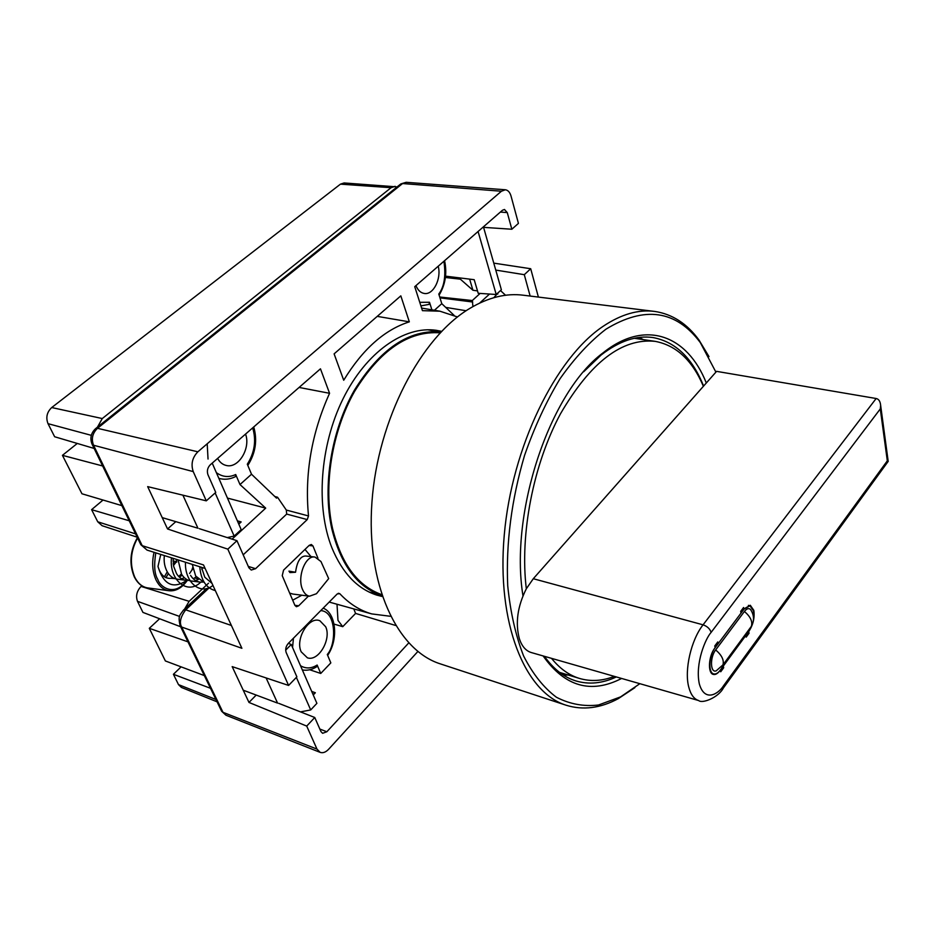 <?xml version="1.0" encoding="UTF-8"?>
<svg xmlns="http://www.w3.org/2000/svg" width="935" height="935" viewBox="0 0 935 935"><rect width="100%" height="100%" fill="white"/><g stroke="black" fill="none" stroke-linecap="round" stroke-linejoin="round"><path stroke-width="1.4" d="M519.392 638.85C521.905 646.295 525.844 650.853 531.209 652.525L698.679 700.56C694.027 699.088 690.72 694.588 688.756 687.061C684.163 670.126 691.117 639.879 703.073 624.825L876.153 398.509L716.584 371.359L703.389 386.295C692.344 360.314 676.274 345.331 655.19 341.357C622.172 337.909 590.581 362.09 560.427 413.889C533.266 464.403 519.673 534.458 526.323 588.769C517.487 606.394 515.185 623.084 519.392 638.85M655.19 341.357L634.316 338.283M753.82 610.368L750.302 605.284L744.295 608.72L714.772 648.177C708.496 656.019 707.561 673.364 713.312 674.415C715.439 674.918 717.659 673.644 719.962 670.605L749.052 631.09C753.213 624.592 754.802 617.684 753.82 610.368M703.389 386.295L533.289 578.718L526.323 588.769M876.153 398.509C878.748 399.046 880.244 401.325 880.641 405.358L880.291 408.911L887.315 460.826L888.11 461.493M614.342 676.367C602.292 681.054 590.628 681.732 579.338 678.389C569.006 675.222 559.738 668.537 551.521 658.357M753.528 618.876L753.458 610.835L749.94 605.763L743.933 609.199L743.57 607.505L740.672 611.373L741.046 613.068L718.162 643.642L717.776 641.948L714.761 645.968L715.158 647.674C708.882 655.505 707.947 672.861 713.697 673.901C715.824 674.404 718.033 673.142 720.336 670.103L720.721 671.774L723.678 667.742L723.304 666.082L745.849 635.449L746.2 637.109L749.052 633.229L748.701 631.569L751.927 625.316M715.672 649.93C721.832 655.225 724.251 660.215 722.93 664.902L716.152 670.886C710.249 673.153 709.829 657.235 715.672 649.93L744.412 611.467C746.738 608.545 748.783 607.89 750.536 609.503M653.939 311.343L523.425 295.226C506.256 292.994 488.397 297.365 469.861 308.375C420.879 337.371 377.775 419.71 371.955 501.966C365.901 584.305 397.013 650.328 440.397 663.897L566.107 705.224C524.921 692.473 496.415 623.271 504.257 535.077C511.866 446.977 555.589 357.895 603.25 326.233C621.272 314.218 638.441 309.286 654.734 311.437C672.23 314.055 686.991 323.592 699.006 340.048L708.987 356.597M634.888 687.646L618.327 698.62C600.434 708.262 583.031 710.46 566.107 705.224M639.856 683.684L620.606 696.879L598.529 704.99C583.802 706.731 569.754 704.149 556.395 697.229C543.726 687.739 532.786 673.995 523.6 655.973C515.688 635.695 510.393 612.261 507.717 585.696C505.87 543.177 511.503 499.699 524.605 455.251C534.446 427.061 546.262 401.547 560.053 378.71C574.628 357.988 589.927 341.485 605.938 329.202C644.554 305.64 676.017 310.104 700.315 342.596L715.906 372.13M621.623 678.459C591.002 694.156 564.833 686.652 543.13 655.949M544.427 656.323C553.497 669.051 563.992 677.256 575.913 680.937C588.968 684.771 602.444 683.438 616.34 676.94M563.466 675.117L568.211 675.012M440.198 332.825C408.525 330.628 379.972 350.181 354.54 391.484C331.867 431.561 323.148 486.212 332.486 528.217C341.275 563.875 357.661 585.988 381.609 594.578M441.051 331.925C409.086 329.26 380.159 348.755 354.283 390.409C331.235 430.825 322.33 486.2 331.785 528.696C340.784 564.997 357.521 587.355 382.006 595.747L368.858 591.925M522.969 595.829C509.365 512.135 550.002 391.823 603.063 352.846C645.629 318.66 687.564 335.595 706.311 382.988M703.587 386.061C692.321 358 675.526 341.848 653.179 337.593C636.665 335.127 619.297 340.936 601.112 355.031L583.709 371.733M643.292 339.604L639.037 337.477M245.554 434.074C250.896 448.227 238.507 468.692 226.352 465.49C222.659 464.66 219.748 462.311 217.621 458.419M438.211 266.218C441.6 278.572 433.443 294.934 424.513 293.496C420.773 292.982 417.922 290.353 415.946 285.619M325.696 626.789C331.633 639.26 318.426 661.875 307.393 657.819L301.21 651.835C294.887 639.084 309.029 615.814 319.899 620.77L325.696 626.789M382.263 596.518L376.665 595.069C357.357 588.793 342.467 573.12 332.007 548.074C315.644 507.366 319.84 445.89 342.935 399.035C366.006 352.121 404.341 325.579 436.318 330.312L441.624 331.341M334.146 624.112L342.748 626.672L337.979 620.396L337.009 604.244M477.505 290.902L472.935 290.247L460.347 279.168L459.985 277.929M460.347 279.168L445.399 277.485M439.707 297.003L472.292 300.544L480.123 293.415M216.382 472.666C222.495 477.06 228.935 477.68 235.702 474.524L239.991 484.552L251.515 474.22L247.307 464.204C254.636 452.528 256.424 440.42 252.684 427.868M207.196 443.798L208.037 459.05M443.903 261.262C446.042 275.673 444.335 286.589 438.784 294.034L441.776 303.665L434.424 310.256M431.9 309.824L429.504 302.274L429.036 304.389L420.902 305.885M309.73 669.764L320.74 673.457L317.152 665.042L317.129 666.491C312.232 669.682 307.311 670.839 302.344 669.939M320.74 673.457L330.826 662.892L327.297 654.488C336.682 644.063 336.436 611.326 320.752 610.613M472.946 306.563L472.292 300.544M469.639 279.121L472.935 290.247M248.289 566.4L255.582 568.69L307.229 519.579L308.503 515.945C304.541 474.103 311.565 433.221 329.564 393.296L320.46 368.822L210.211 464.87C207.512 467.734 206.752 471.006 207.932 474.676L215.74 492.429L206.284 500.844L147.672 486.621L167.552 528.965L175.815 521.648M417.863 651.485L328.699 749.192C325.789 752.243 322.937 753.294 320.156 752.371L316.977 749.087L306.715 726.086L248.979 702.442L256.202 695.067M248.979 702.442L232.172 666.62L288.588 685.437L227.824 549.149L167.552 528.965M206.284 500.844L193.241 471.602C190.752 464.157 192.294 457.566 197.869 451.804L501.417 191.231L505.344 189.77C508.009 190.144 509.914 192.248 511.048 196.093L518.434 223.383L511.842 229.239L507.273 212.596L504.468 209.487L502.469 210.246L414.743 286.671L422.433 310.654L439.941 311.203L457.495 316.965M493.785 263.132L530.706 268.731L538.385 297.073M92.168 444.382L140.647 544.322L142.214 545.678L203.514 564.939L241.896 648.294L181.659 627.046L180.081 625.585C177.86 615.405 179.847 615.475 183.447 610.123L185.714 609.83L209.113 587.893M218.837 478.311L220.204 478.697C225.37 479.842 230.501 479.129 235.585 476.558L235.702 474.524M530.706 268.731L524.29 274.68L495.76 270.086M441.776 303.665L454.13 315.399M479.702 303.057L489.519 294.046M498.6 292.304L493.82 297.692M483.582 227.357L511.842 229.239M239.991 484.552L265.704 508.126L227.45 498.086M237.361 520.83L241.172 521.94L238.799 524.114M232.09 539.133L265.704 508.126M241.172 521.94L238.495 523.436M227.824 549.149L236.964 540.687L199.307 528.672M288.588 685.437L296.886 676.858L286.157 652.49C285.163 649.334 285.865 646.33 288.26 643.455L337.243 593.935L339.779 593.678L338.295 593.281M313.248 694.974L315.352 692.753L313.003 694.389M408.7 642.964L326.841 731.754L319.852 729.066M342.748 626.672L355.58 613.418L395.552 625.445M278.747 703.354L314.756 717.496L306.715 726.086M294.864 605.296L298.697 605.798L296.43 606.721L294.911 605.401L282.241 575.668L283.562 570.14L309.204 545.35L311.32 544.497L312.945 545.911L317.947 558.242M298.697 605.798L308.48 596.062M334.111 353.862L343.706 380.241C362.686 349.187 384.565 329.716 409.331 321.85L400.823 295.857L334.111 353.862M530.145 296.056L524.29 274.68M255.582 568.69L251.246 570.046L248.885 567.755L236.964 540.687M390.491 616.294L371.744 613.909C359.987 610.555 349.339 603.811 339.779 593.678M314.756 717.496L320.974 731.614L322.61 733.309L326.841 731.754M409.331 321.85L377.237 316.369M505.554 295.261L500.505 290.551M251.515 474.22L276.526 498.145L277.52 497.221L286.309 510.054L286.683 514.086L243.194 554.829M299.083 387.441L329.564 393.296M355.58 613.418L353.781 608.907M277.52 497.221L274.832 496.52M286.309 510.054L308.503 515.945M322.645 565.243L320.962 561.538L315.025 557.073C305.523 554.817 296.816 577.257 302.578 589.564C304.272 593.433 306.587 595.642 309.532 596.191L316.462 593.713L319.688 589.728M289.675 593.117L293.017 594.076M212.023 583.428L204.777 577.187L201.504 567.3M192.248 564.366L195.684 576.03L204.379 582.645M202.556 582.119L199.704 582.061C195.964 581.395 192.926 579.174 190.576 575.387M178.094 559.901L181.577 574.254C183.961 578.04 187.012 580.261 190.728 580.915L191.266 580.986M195.614 580.577L198.384 579.431M202.673 567.662L201.855 569.427M196.198 576.825L193.3 578.812M188.519 580.331L185.691 580.261C181.939 579.595 178.877 577.374 176.528 573.611L173.676 566.388L173.092 558.324M164.35 555.554C163.625 561.795 164.712 567.44 167.622 572.477C170.018 576.252 173.08 578.473 176.808 579.116L177.346 579.186M181.647 578.812L184.382 577.713M189.56 573.494L192.832 568.679M314.616 557.026L305.64 556.009C300.427 556.068 297.061 561.479 295.553 572.243L289.955 572.582L288.95 571.145L295.553 572.243M174.623 578.555L170.941 578.333C164.724 578.765 160.399 574.803 157.98 566.435L160.773 554.432M170.953 578.309L174.331 578.438M178.725 576.486L181.402 573.95M173.361 564.728L173.267 564.121M173.033 561.07L176.598 561.503L176.633 559.434M176.598 561.503L173.489 565.465M176.82 561.982L173.174 563.326M182.208 575.212L179.356 577.105M157.98 566.435C163.508 584.796 173.162 589.447 186.906 580.378C174.798 596.997 160.364 587.577 157.793 579.419C154.497 574.265 153.831 565.406 155.794 552.854M171.514 557.821C168.779 579.396 187.199 595.735 200.733 582.178M185.469 562.227C184.511 581.897 200.207 595.829 212.946 585.439M199.763 566.75C200.955 580.214 206.144 588.173 215.331 590.604M292.69 600.2L301.853 595.209M311.016 556.617L304.985 549.418M103.025 500.038L91.595 509.657L97.743 521.788L102.102 525.704L137.188 537.193M77.278 443.447L62.435 455.345L81.953 493.774L121.877 505.636M397.118 186.895L344.103 182.956L340.457 184.148L51.717 407.543C46.902 412.136 45.663 417.513 48.012 423.672L54.639 436.75L94.131 448.438M445.563 276.152L474.197 279.694L478.206 293.286L496.216 294.502L501.37 289.756L483.43 226.831M129.229 520.772L91.595 509.657M182.898 495.164L197.94 528.217L162.222 517.616M102.64 465.969L62.435 455.345M51.717 407.543L102.277 418.553L391.075 187.701L340.457 184.148M395.108 186.31L391.075 187.701M102.277 418.553L96.831 428.23M478.077 231.494L496.216 294.502M212.222 463.129L241.183 529.607L234.159 536.082L227.263 537.59M215.155 492.944L234.159 536.082M181.109 666.854L173.419 674.287L178.492 684.607L181.425 687.447L217.049 701.811M159.605 618.748L149.296 628.32L165.378 660.952L204.333 675.584M141.828 585.742L141.056 586.432C136.779 591.06 135.598 596.027 137.492 601.334L142.95 612.413L180.642 626.754M173.419 674.287L210.492 688.289M243.229 690.194L277.566 703.097L266.113 677.945M149.296 628.32L187.958 641.842M141.056 586.432L189.139 601.322L208.528 583.206M189.139 601.322L184.627 609.012M300.474 711.886L310.7 709.934L316.895 703.342L291.252 644.484L288.366 643.338M310.7 709.934L296.372 677.384M291.252 644.484L285.666 650.152M533.289 578.718L703.073 624.825C707.234 626.275 709.91 628.799 711.126 632.376L880.291 408.911M887.315 460.826L723.48 685.834C718.431 693.957 704.639 702.641 699.298 683.824C695.032 663.406 705.411 638.617 711.126 632.376M722.673 688.955L723.48 685.834M749.847 628.378L751.378 626.298C752.769 621.576 750.454 616.621 744.412 611.467M750.548 609.503C754.183 615.055 754.451 620.653 751.378 626.298L721.481 666.9M292.55 647.452L293.461 638.196M400.811 183.926L406.187 182.302L400.414 184.253L95.849 428.429M197.869 451.804L97.485 428.312C92.483 433.174 91.162 438.819 93.535 445.235L91.981 443.996C89.795 438.153 90.975 433.057 95.51 428.709L97.485 428.312L402.564 183.54L501.417 191.231M140.858 544.731L147.052 550.096L142.214 545.678L93.535 445.235L193.241 471.602M231.377 625.468L185.714 609.83C180.478 616.878 179.134 622.616 181.659 627.046L222.986 712.318L225.978 715.228L221.63 711.254M180.28 625.994L221.42 710.81L222.986 712.318L316.977 749.087M429.504 302.274L419.757 302.321M317.152 665.042C311.332 668.642 305.78 668.864 300.497 665.708M472.736 302.017L439.964 297.844M466.133 310.736L445.703 307.393M496.906 293.87L497.817 294.011M315.352 692.753L311.706 691.421M507.273 212.596L500.389 212.058M309.053 545.491L312.945 545.911M307.229 519.579L286.683 514.086M137.585 538.011C130.374 551.299 129.462 564.413 134.839 577.339C137.948 583.393 142.143 586.911 147.414 587.87L148.186 587.975M134.418 577.129C137.644 583.323 141.98 586.899 147.414 587.87L168.557 590.686C163.333 589.74 159.184 586.21 156.11 580.109C152.382 571.928 151.692 562.66 154.053 552.304M165.916 577.713L168.347 573.564M192.633 567.65L191.792 570.479M173.665 558.499L173.08 558.429M164.396 576.848L167.236 571.834M135.598 533.897L97.743 521.788M91.326 435.348L48.012 423.672M197.811 578.847L194.737 577.947M178.492 684.607L215.927 699.497M179.637 616.457L137.492 601.334M698.679 700.56C702.337 703.915 718.501 697.475 723.398 687.961L888.227 461.329M579.338 678.389L559.539 672.382M888.18 461.282L880.641 405.358M748.386 605.366L749.94 605.763M711.605 673.305L713.697 673.901M620.606 696.879L618.327 698.62M441.063 331.913L427.529 329.774M700.315 342.596L699.006 340.048M601.112 355.031L603.063 352.846M220.204 478.697L218.872 478.393M183.739 609.854L206.518 588.524M435.5 330.207L436.318 330.312M147.052 550.096L205.116 568.445M253.736 426.956C257.546 440.303 255.571 453.124 247.822 465.408M439.123 295.121C445.399 284.661 447.222 273.184 444.581 260.678M327.659 655.341C339.054 638.745 335.665 612.635 323.159 608.182M406.187 182.302L505.344 189.77M225.978 715.228L320.156 752.371M439.941 311.203L421.603 308.071M371.744 613.909L329.202 602.07M137.41 537.648C129.988 550.925 128.972 564.062 134.371 577.047M320.962 561.538L328.676 578.613L316.462 593.713M309.532 596.191L292.503 594.005M199.704 582.061L190.728 580.915M185.691 580.261L176.808 579.116M192.75 568.293L192.435 569.403M187.339 580.39C181.822 588.127 175.558 591.563 168.557 590.686"/></g></svg>
